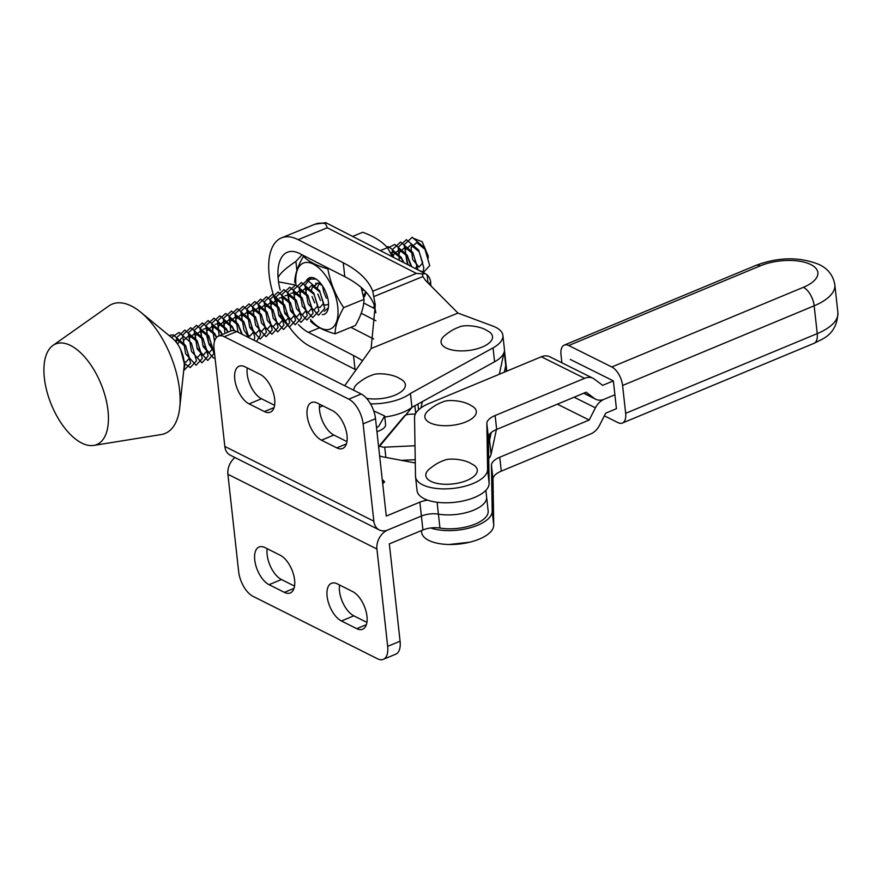 <?xml version="1.0" encoding="UTF-8"?>
<svg xmlns="http://www.w3.org/2000/svg" width="882" height="882" viewBox="0 0 882 882"><rect width="100%" height="100%" fill="white"/><g stroke="black" fill="none" stroke-linecap="round" stroke-linejoin="round"><path stroke-width="1.32" d="M323.683 291.766L322.569 285.988M315.899 283.1L315.646 285.316M295.911 284.236A35.622 17.629 67.8 0 1 313.727 264.324A35.622 17.629 67.8 0 1 337.74 306.727A35.622 17.629 67.8 0 1 310.453 319.505M294.72 282.549C294.82 275.008 297.708 266.287 303.375 256.364C308.777 261.678 316.936 265.857 327.872 268.911C330.342 282.857 335.623 295.757 343.704 307.631L364.034 299.34L361.146 287.422M306.682 280.024L307.542 279.208A19.669 9.735 67.8 0 1 315.899 278.977A19.669 9.735 67.8 0 1 328.402 301.942A19.669 9.735 67.8 0 1 328.126 308.921A19.669 9.735 67.8 0 1 322.283 314.62M307.542 279.208L315.999 279.043M328.336 307.829L324.289 311.313M343.704 307.631C338.071 317.421 335.182 326.153 335.05 333.815L355.369 325.513C361.003 315.723 363.891 307.002 364.034 299.34M327.872 268.911L328.843 268.514M303.375 256.364L304.356 255.967M335.05 333.815C324.113 330.761 315.954 326.583 310.552 321.268M593.057 378.312A15.523 11.598 116.5 0 0 584.601 378.312L495.133 415.521A20.705 8.974 -6.3 0 0 486.853 423.558L487.592 469.433A36.228 15.711 173.7 0 1 473.094 483.501A36.228 15.711 173.7 0 1 436.149 488.43A36.228 15.711 173.7 0 1 415.532 476.754A36.228 15.711 173.7 0 1 415.499 476.115L414.54 417.561A36.228 15.711 173.7 0 1 429.038 403.493L541.35 356.769A15.523 11.598 116.5 0 1 549.806 356.78L593.057 378.312A15.523 11.598 116.5 0 1 594.402 379.15L602.649 385.346L613.354 380.892L616.43 408.708L605.713 413.162L599.506 425.367A15.523 11.598 -63.5 0 1 590.742 433.933L501.274 471.142A20.705 8.974 -6.3 0 0 492.994 479.191L493.733 525.066A36.228 15.711 173.7 0 1 479.235 539.134A36.228 15.711 173.7 0 1 442.29 544.051A36.228 15.711 173.7 0 1 421.673 532.375L421.475 530.567M430.736 527.965A36.228 15.711 -6.3 0 0 477.702 525.231A36.228 15.711 -6.3 0 0 492.2 511.163L491.45 465.277A20.705 8.974 173.7 0 1 499.741 457.24L589.198 420.03L595.416 407.826A15.523 11.598 -63.5 0 1 604.181 399.248L614.886 394.794L604.181 399.248A15.523 11.598 116.5 0 1 595.725 399.248A15.523 11.598 116.5 0 1 594.369 398.41L586.133 392.214L496.665 429.424A20.705 8.974 173.7 0 0 488.385 437.472L489.135 483.347A36.228 15.711 -6.3 0 1 474.626 497.415A36.228 15.711 -6.3 0 1 437.692 502.332A36.228 15.711 -6.3 0 1 417.065 490.657L415.532 476.754M557.369 404.177L589.198 420.03M487.018 330.607A25.876 11.223 173.7 0 1 478.97 348.247A25.876 11.223 173.7 0 1 447.88 348.743A25.876 11.223 173.7 0 1 445.145 335.237C450.074 331.224 454.693 328.534 459.015 327.178C463.678 324.322 480.029 325.789 487.018 330.607M363.141 295.051A16.56 8.192 -112.2 0 0 365.622 292.559L365.898 291.975A19.669 9.735 67.8 0 1 365.6 293.618A19.669 9.735 67.8 0 1 363.693 297.598M373.384 307.983A35.622 17.629 -112.2 0 0 374.354 305.437M392.6 256.905L387.441 247.677L380.296 250.598M387.441 247.677C381.972 241.414 373.725 236.288 362.711 232.286L352.602 236.409M93.746 445.421L161.23 434.539A69.876 34.563 -112.2 0 0 179.73 407.627L184.129 366.692A20.705 10.242 -112.2 0 0 184.173 362.458A20.705 10.242 -112.2 0 0 172.607 338.445L140.822 312.283A69.876 34.563 -112.2 0 0 108.773 305.999L52.942 345.446A54.342 26.89 -112.2 0 0 44.1 375.181A54.342 26.89 -112.2 0 0 93.746 445.421A54.342 26.89 -112.2 0 0 108.254 413.36A54.342 26.89 -112.2 0 0 86.59 359.228A54.342 26.89 -112.2 0 0 52.942 345.446M179.73 407.627A69.876 34.563 -112.2 0 0 179.884 393.328A69.876 34.563 -112.2 0 0 140.822 312.283M420.449 270.895L423.47 272.428L429.699 265.614L424.551 247.842L412.203 237.258L404.033 244.854L407.881 264.732M422.82 272.384L423.867 267.996L418.718 250.212L406.37 239.639L398.201 247.236L399.325 260.344M418.057 269.947L412.886 252.594L400.549 242.021L392.369 249.617L392.203 256.111M411.696 266.684L407.065 254.975L394.717 244.402L387.76 248.195M403.89 262.693L401.233 257.357L388.885 246.773L386.614 246.784M394.056 257.643L391.134 254.071M363.66 297.443L365.578 291.633M323.661 291.688L326.307 298.138M317.829 294.059L320.475 300.519M311.996 296.44L314.642 302.89M311.17 277.665L304.918 285.305L308.127 303.882L318.523 315.249L324.752 308.446L319.604 290.663L307.256 280.09L299.086 287.686L302.294 306.263L312.691 317.63L318.92 310.828L313.772 293.045L301.435 282.472L293.254 290.068L296.462 308.634L306.859 320.012L313.088 313.209L307.95 295.426L295.602 284.842L287.433 292.449L290.63 311.015L301.038 322.393L307.267 315.58L302.118 297.807L289.77 287.223L281.601 294.82L284.798 313.397L295.205 324.763L301.435 317.961L296.286 300.189L283.938 289.605L275.768 297.201L278.966 315.778L289.373 327.145L295.602 320.342L290.454 302.559L278.106 291.986L269.936 299.582L273.144 318.159L283.541 329.526L289.77 322.724L284.621 304.94L272.273 294.368L264.104 301.964L267.312 320.53L277.709 331.908L283.938 325.105L278.789 307.322L266.452 296.738L258.272 304.345L261.48 322.911L271.888 334.289L278.106 327.476L272.968 309.703L260.62 299.119L252.45 306.716L255.648 325.293L266.055 336.67L272.284 329.857L267.136 312.085L254.788 301.501L246.618 309.097L249.815 327.674L260.223 339.041L266.452 332.238L261.304 314.455L248.956 303.882L240.786 311.478L243.983 330.055L248.989 337.74L243.818 321.599L231.47 311.015L223.289 318.623L224.965 333.429M256.53 341.521L260.62 334.62L255.471 316.836L243.123 306.263L234.954 313.86L238.085 332.271M254.181 340.342L254.788 337.001L249.639 319.218L237.291 308.645L229.122 316.241L230.786 331.015M242.33 334.399L237.986 323.981L225.638 313.397L217.468 320.993L219.144 335.833M234.414 330.75L232.153 326.351L219.805 315.778L211.636 323.374L214.513 341.257M228.118 332.117L226.321 328.732L213.973 318.159L205.804 325.756L209.012 344.333L214.447 352.48M222.308 334.532L220.489 331.114L208.141 320.541L199.971 328.137L203.18 346.703L213.576 358.081L215.087 358.246M216.663 337.31L214.657 333.495L202.32 322.911L194.139 330.518L197.347 349.085L207.744 360.462L213.973 353.649L208.836 335.877L196.488 325.293L188.318 332.889L191.515 351.466L201.923 362.833L208.152 356.03L203.003 338.258L190.655 327.674L182.486 335.27L185.683 353.847L196.091 365.214L202.32 358.412L197.171 340.628L184.823 330.055L176.654 337.652L176.367 342.381M184.228 363.186L190.258 367.596L196.488 360.793L191.339 343.01L178.991 332.437L171.483 337.519M183.798 369.779L184.426 369.977L190.655 363.175L185.507 345.391L173.159 334.807L169.035 335.502M183.787 369.922L184.823 365.545L180.645 349.481M428.321 257.82L424.881 249.231L416.624 242.594L411.034 247.61L412.732 259.65L419.06 267.081L422.698 262.869L419.049 251.613L410.792 244.975L405.202 249.992L406.911 262.031L408.487 265.041M415.819 268.801L416.866 265.25L413.217 253.994L404.959 247.357L399.37 252.362L399.127 254.237M411.001 266.331L407.396 256.375L399.127 249.738L393.537 254.744L393.306 256.618M403.526 262.505L401.564 258.757L393.295 252.109L390.384 252.693M362.149 290.95L363.693 289.726M319.482 282.008L317.509 287.543M324.62 304.632L325.767 305.15L328.556 304.246M322.228 285.481L317.509 283.045L311.919 288.061L311.677 289.924M318.788 307.002L319.945 307.531L323.584 303.32L319.934 292.063L311.677 285.426L306.087 290.432L305.845 292.306M312.956 309.384L314.113 309.913L317.752 305.69L314.102 294.445L305.845 287.808L300.255 292.813L300.012 294.687M307.123 311.765L308.281 312.294L311.919 308.072L308.27 296.826L300.012 290.189L294.423 295.194L294.191 297.058M301.291 314.146L302.449 314.676L306.087 310.453L302.449 299.196L294.18 292.559L290.884 293.408M289.417 295.183L288.601 297.576L290.299 309.626L296.617 317.057L300.266 312.834L296.617 301.578L288.348 294.941L285.051 295.79M283.596 297.565L282.769 299.957L284.467 311.996L290.784 319.427L294.434 315.216L290.784 303.959L282.527 297.322L279.219 298.16M277.764 299.946L276.937 302.339L278.646 314.378L284.963 321.809L288.601 317.586L284.952 306.341L276.694 299.704L271.105 304.709L270.862 306.583M277.973 323.661L279.131 324.19L282.769 319.968L279.12 308.722L270.862 302.085L265.273 307.09L265.03 308.954M272.141 326.042L273.299 326.572L276.937 322.349L273.299 311.092L265.03 304.455L259.44 309.472L259.209 311.335M266.309 328.424L267.466 328.953L271.116 324.73L267.466 313.474L259.198 306.837L253.619 311.853L253.377 313.716M260.477 330.805L261.634 331.323L265.284 327.112L261.634 315.855L253.377 309.218L247.787 314.235L249.485 326.274L255.802 333.705L259.451 329.493L255.802 318.237L247.544 311.6L241.955 316.605L241.712 318.479M248.823 335.557L249.981 336.086L253.619 331.864L249.97 320.618L241.712 313.981L236.122 318.986L235.88 320.85M247.291 336.891L247.787 334.245L244.138 322.988L235.88 316.351L230.29 321.368L230.048 323.231M241.778 334.124L238.316 325.37L230.048 318.733L224.469 323.749L224.226 325.612M234.083 330.684L232.484 327.751L224.215 321.114L218.637 326.131L218.394 327.994M227.843 332.227L226.652 330.133L218.394 323.496L215.087 324.333M213.631 326.12L212.562 330.375M222.032 334.642L220.82 332.514L212.562 325.877L206.972 330.882L206.73 332.757M206.818 336.031L208.681 342.933L214.183 350.033M216.454 337.53L214.988 334.895L206.73 328.258L203.422 329.096M201.967 330.882L201.14 333.264L202.849 345.314L209.166 352.745L212.805 348.522L209.155 337.266L200.898 330.629L195.308 335.645L197.017 347.695L203.334 355.126L206.972 350.904L203.334 339.647L195.065 333.01L189.487 338.027L189.244 339.89M196.344 356.967L197.502 357.497L201.151 353.285L197.502 342.029L189.233 335.392L183.654 340.408L183.456 345.138M181.549 337.883L177.624 344.123M184.691 361.73L185.848 362.259L189.487 358.037L185.837 346.791L177.58 340.154L174.868 340.606M183.357 357.265L182.596 354.52M428.299 256.155L422.147 241.701L412.974 238.151M373.725 410.924L384.662 415.962L378.852 426.127L376.526 427.836M376.945 431.629A15.523 6.736 -6.3 0 0 379.359 430.769A15.523 6.736 -6.3 0 0 385.599 424.451L384.662 415.962M378.687 447.35L412.148 407.252M322.878 405.863L319.394 407.308M375.523 418.718L363.108 423.856A20.705 10.375 -112.5 0 0 348.798 399.16L361.212 394.022A20.705 10.375 67.5 0 1 375.523 418.718L386.272 516.058L419.854 502.156A15.523 6.736 173.7 0 1 427.671 500.149M415.279 462.973L383.174 456.92A15.523 6.736 173.7 0 1 379.624 455.884M382.27 479.819L384.53 481.649L382.711 483.865M387.672 646.363A20.705 10.375 67.5 0 1 383.328 659.339L395.742 654.19A20.705 10.375 -112.5 0 0 400.086 641.214L387.672 646.363L376.923 549.012A15.523 11.631 -63.4 0 1 387.804 529.972L421.387 516.058A15.523 6.736 173.7 0 1 438.409 514.14A32.193 13.958 -6.3 0 0 471.197 511.108A32.193 13.958 -6.3 0 0 486.61 497.051A32.193 13.958 -6.3 0 1 471.197 511.108A32.193 13.958 -6.3 0 1 438.409 514.14A15.523 6.736 173.7 0 0 421.387 516.058L387.804 529.972A15.523 11.631 116.6 0 1 379.304 529.939A15.523 11.631 116.6 0 1 373.858 521.196L363.108 423.856M361.212 394.022L236.707 331.577L224.293 336.726A20.705 10.375 -112.5 0 0 218.427 336.13A20.705 10.375 -112.5 0 0 214.072 349.107L224.822 446.457L373.858 521.196M379.304 529.939L230.279 455.2A15.523 11.631 -63.4 0 1 224.822 446.457M244.998 366.813L260.333 374.497A20.705 10.375 67.5 0 1 273.696 394.166A20.705 10.375 67.5 0 1 270.3 412.17A20.705 10.375 67.5 0 1 264.424 411.585L249.088 403.89A20.705 10.375 67.5 0 1 235.726 384.221A20.705 10.375 67.5 0 1 239.121 366.217A20.705 10.375 67.5 0 1 244.998 366.813M317.366 403.107L332.701 410.792A20.705 10.375 67.5 0 1 346.064 430.46A20.705 10.375 67.5 0 1 342.668 448.464A20.705 10.375 67.5 0 1 336.792 447.88L321.456 440.184A20.705 10.375 67.5 0 1 308.094 420.516A20.705 10.375 67.5 0 1 311.5 402.512A20.705 10.375 67.5 0 1 317.366 403.107M224.293 336.726L348.798 399.16M274.578 405.312L261.502 398.752A20.705 10.375 67.5 0 1 247.258 367.937M346.946 441.606L333.87 435.047A20.705 10.375 67.5 0 1 319.626 404.232M218.427 336.13L230.841 330.993A20.705 10.375 67.5 0 1 236.707 331.577M382.369 480.745L383.339 481.131L383.24 480.205M383.339 481.131L384.497 482.123M400.086 641.214L389.337 543.874L422.93 529.972A15.523 6.736 173.7 0 1 439.942 528.042A32.193 13.958 -6.3 0 0 472.73 525.01A32.193 13.958 -6.3 0 0 488.154 510.965L485.872 490.315M383.328 659.339A20.705 10.375 67.5 0 1 377.452 658.744L252.958 596.309A20.705 10.375 67.5 0 1 238.647 571.613L227.898 474.273L376.923 549.012M234.954 457.538A15.523 11.631 116.6 0 0 227.898 474.273M269.054 584.678L284.379 592.362A20.705 10.375 -112.5 0 0 290.255 592.958A20.705 10.375 -112.5 0 0 293.651 574.954A20.705 10.375 -112.5 0 0 280.289 555.285L264.953 547.59A20.705 10.375 -112.5 0 0 259.088 547.005A20.705 10.375 -112.5 0 0 255.692 565.009A20.705 10.375 -112.5 0 0 269.054 584.678L281.468 579.54L294.544 586.1M341.422 620.972L356.747 628.657A20.705 10.375 -112.5 0 0 362.623 629.252A20.705 10.375 -112.5 0 0 366.019 611.248A20.705 10.375 -112.5 0 0 352.657 591.579L337.321 583.884A20.705 10.375 -112.5 0 0 331.456 583.3A20.705 10.375 -112.5 0 0 328.06 601.303A20.705 10.375 -112.5 0 0 341.422 620.972L353.836 615.834L366.912 622.394M267.213 548.725A20.705 10.375 -112.5 0 0 281.468 579.54M339.581 585.02A20.705 10.375 -112.5 0 0 353.836 615.834M499.311 374.255L504.008 352.591M422.346 401.63L421.001 407.848M415.389 413.967A5.171 2.249 173.7 0 1 414.584 414.033L409.546 414.264A5.171 2.249 -6.3 0 0 404.265 416.15L380.44 444.462A5.171 2.249 -6.3 0 0 380.087 445.443A5.171 2.249 -6.3 0 0 384.728 447.163L415.003 445.741M488.474 443.018A36.228 15.711 -6.3 0 0 489.543 440.339L491.23 432.577L489.543 440.339A36.228 15.711 -6.3 0 1 488.474 443.018M401.398 460.36L415.224 459.698L401.398 460.36M506.389 371.311L505.75 365.523A36.228 15.711 -6.3 0 0 505.882 363.241A36.228 15.711 -6.3 0 1 505.75 365.523L504.306 372.182L505.75 365.523L504.239 351.819M488.727 458.739A36.228 15.711 -6.3 0 0 491.076 454.252L496.434 429.523M353.936 390.373A25.876 11.223 173.7 0 1 358.004 383.306C362.932 379.293 367.551 376.603 371.873 375.247C376.537 372.391 392.887 373.858 399.866 378.676A25.876 11.223 173.7 0 1 391.828 396.316A25.876 11.223 173.7 0 1 366.581 398.355M470.812 405.422A25.876 11.223 173.7 0 1 462.763 423.062A25.876 11.223 173.7 0 1 431.673 423.558A25.876 11.223 173.7 0 1 428.939 410.053C433.867 406.04 438.486 403.35 442.808 401.994C447.472 399.149 463.822 400.604 470.812 405.422M428.586 283.53L430.714 282.383A15.523 11.698 117.1 0 0 427.12 274.897L425.411 273.718L422.368 273.828L422.908 276.551L425.554 280.487L457.967 313.077L492.873 326.097A36.228 15.711 173.7 0 1 502.883 335.38A36.228 15.711 173.7 0 1 493.049 347.872L410.417 393.46A36.846 15.975 173.7 0 1 401.222 398.521A36.846 15.975 173.7 0 1 370.506 403.835M384.773 417.032A36.846 15.975 -6.3 0 0 402.754 412.434A36.846 15.975 -6.3 0 0 411.949 407.363L494.582 361.785A36.228 15.711 -6.3 0 0 504.427 349.283L502.883 335.38M410.417 393.46L411.949 407.363M430.581 282.714L430.934 285.889M363.748 303.044L375.126 308.876M373.692 339.008L350.915 327.332M361.212 313.253L375.908 320.783M422.39 274.6L422.368 273.828L416.37 273.409L327.288 227.765L298.138 239.661L343.263 262.781A165.618 71.828 173.7 0 1 372.744 291.214L375.269 304.83L371.124 348.522A165.618 71.828 -6.3 0 1 369.139 351.488L344.873 385.5A36.846 15.975 173.7 0 0 344.697 385.743M280.189 290.09A43.99 21.763 67.8 0 1 278.525 281.832L278.084 277.742A43.99 21.763 -112.2 0 1 287.4 252.241A43.99 21.763 -112.2 0 1 299.682 253.564L344.796 276.683A165.618 71.828 173.7 0 1 374.277 305.117L375.864 312.724M298.138 239.661A59.524 29.448 -112.2 0 0 281.534 237.864A59.524 29.448 -112.2 0 0 268.966 272.99A59.524 29.448 -112.2 0 0 269.175 275.107A59.524 29.448 67.8 0 0 269.44 277.268A59.524 29.448 67.8 0 0 309.913 346.273L355.038 369.404A165.618 71.828 173.7 0 1 355.997 369.9M319.571 327.806L308.38 332.371L353.495 355.49A165.618 71.828 173.7 0 1 362.535 360.738M308.38 332.371A43.99 21.763 67.8 0 1 298.37 324.51M457.967 313.077L371.124 348.522M327.288 227.765L325.546 223.785A59.524 29.448 -112.2 0 0 314.852 224.26L281.534 237.864M425.411 273.718L325.976 222.76L325.546 223.785M278.084 277.742C279.605 273.784 285.536 268.337 295.889 261.414L302.041 254.777M295.205 284.985L278.525 281.832M471.771 463.987A25.876 11.223 173.7 0 1 463.723 481.627A25.876 11.223 173.7 0 1 432.632 482.123A25.876 11.223 173.7 0 1 429.898 468.607C434.826 464.594 439.445 461.914 443.767 460.547C448.431 457.703 464.781 459.158 471.771 463.987M564.293 345.094L755.874 265.405C778.508 256.949 799.621 256.662 819.213 264.545C824.009 266.805 832.773 272.273 834.824 284.787A51.751 22.447 173.7 0 1 814.174 305.8A15.523 7.817 -112.6 0 0 803.403 287.289A36.228 15.711 -6.3 0 0 810.756 264.534A36.228 15.711 -6.3 0 0 760.295 265.835L568.714 345.524A15.523 7.817 -112.6 0 0 564.293 345.094A15.523 7.817 -112.6 0 0 561.018 354.829L561.889 362.767M613.354 380.892L570.257 359.426M604.357 415.841L617.962 422.61A15.523 7.817 -112.6 0 0 622.383 423.04A15.523 7.817 -112.6 0 0 625.658 413.305L817.239 333.605A51.751 22.447 -6.3 0 0 837.9 312.603C837.503 325.238 832.2 334.146 821.98 339.316L813.965 343.352A15.523 7.817 -112.6 0 0 817.239 333.605L814.174 305.8L622.593 385.489L625.658 413.305M622.593 385.489A15.523 7.817 -112.6 0 0 611.821 366.989L803.403 287.289M568.714 345.524L611.821 366.989M574.105 397.22L595.416 407.826M493.733 525.066L492.2 511.163M492.994 479.191L491.45 465.277M501.274 471.142L499.741 457.24M487.592 469.433L489.135 483.347M583.851 393.163L594.369 398.41M541.35 356.769L584.601 378.312M486.853 423.558L488.385 437.472M495.133 415.521L496.665 429.424M414.893 405.742L415.72 413.316M419.854 502.156L422.93 529.972M437.097 502.266L439.942 528.042M336.792 447.88L346.406 443.9M321.456 440.184L333.87 435.047M264.424 411.585L274.037 407.605M249.088 403.89L261.502 398.752M356.747 628.657L366.361 624.677M284.379 592.362L293.993 588.382M488.981 435.201L491.076 454.252M384.728 447.163L385.864 457.427M343.263 262.781L344.796 276.683M353.495 355.49L355.038 369.404M493.049 347.872L494.582 361.785M427.12 274.897L428.002 282.946M416.37 273.409L372.744 291.214M422.908 276.551L374.045 296.495M295.889 261.414L296.892 270.487M755.874 265.405A15.523 7.817 67.4 0 1 760.295 265.835M583.663 393.24L595.725 399.248M417.936 404.066L418.564 409.832M504.46 350.363L506.753 371.168M325.678 222.661L314.852 224.26M449.059 544.503L469.61 542.232M834.824 284.787L837.9 312.603M622.383 423.04L813.965 343.352"/></g></svg>
